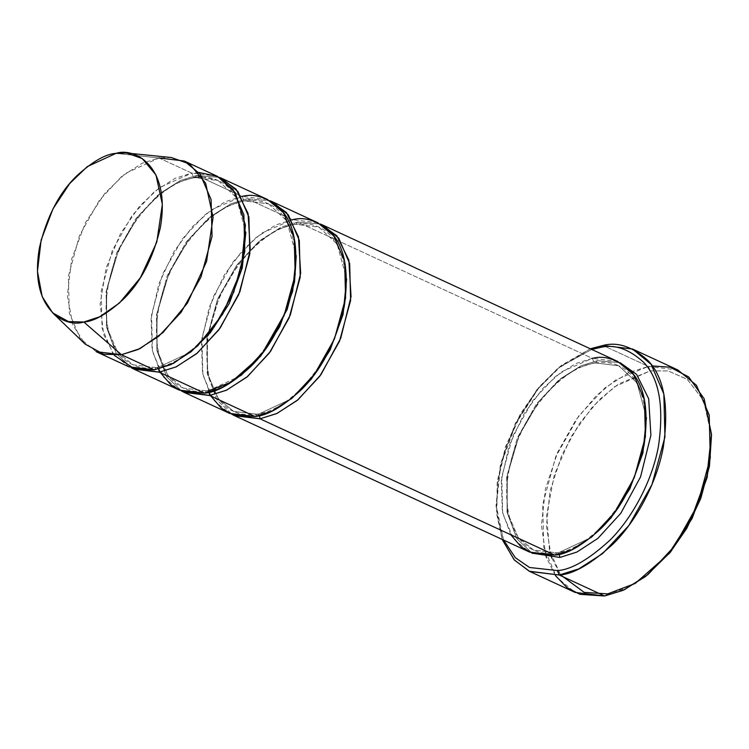 <?xml version="1.0" encoding="UTF-8"?>
<svg xmlns="http://www.w3.org/2000/svg" width="749" height="749" viewBox="0 0 749 749"><rect width="100%" height="100%" fill="white"/><g stroke="black" fill="none" stroke-linecap="round" stroke-linejoin="round"><path stroke-width="0.56" stroke-dasharray="3.75 2.81" d="M545.937 555.758L541.452 525.292L545.422 489.031L557.687 452.218L575.766 420.133L596.167 395.837L615.996 379.734L648.391 366.43L650.282 370.877L618.674 383.891L599.322 399.666L579.426 423.475L561.872 454.886L550.066 490.829L546.414 526.107L551.011 555.589M551.863 558.099L560.495 574.801L549.429 550.019L546.648 515.078L554.316 474.866L571.028 436.798L592.543 406.791L614.47 386.793L650.282 370.877L668.174 370.942L687.105 379.228L703.451 400.05L711.494 435.356M607.748 593.873L604.602 595.989L607.748 593.873L625.687 588.386L647.585 574.914M555.355 575.513L546.592 557.78M503.571 540.066L496.081 504.854L500.463 464.071L515.481 423.11L537.052 389.48L560.046 366.533L591.729 349.437L558.361 367.89L539.102 386.999L520.518 413.701L505.594 446.535L497.214 481.71L496.802 514.235L503.571 540.066M590.324 348.781L562.022 364.978L538.344 388.6L516.136 423.213L500.678 465.382L496.175 507.363L502.167 539.42L496.531 513.224L497.645 481.242L506.034 447.134L520.386 415.189L538.231 388.74L556.966 369.173L590.324 348.781M510.781 534.758L502.336 511.661L501.324 480.484L509.123 445.73L524.178 413.542L542.866 388.441L561.666 371.747L592.347 358.359L594.247 362.806L618.711 365.765L594.247 362.806L595.427 362.984L594.247 362.806L578.088 367.871L558.267 380.586L536.565 403.823L517.409 437.781L506.67 477.197L507.579 512.765L518.149 537.408L533.494 550.047L557.958 553.005L556.779 552.828L554.812 555.121L556.779 552.828L557.958 553.005L590.97 537.595L557.958 553.005L559.26 554.223L557.958 553.005L533.494 550.047L518.149 537.408L507.579 512.765L506.67 477.197L517.409 437.781L536.565 403.823L558.267 380.586L578.088 367.871L594.247 362.806L592.347 358.359L297.559 222.041L320.31 224.026L297.559 222.041L295.593 224.335L294.413 224.157L278.253 229.222L258.433 241.936L236.731 265.174L217.575 299.132L206.836 338.548L207.745 374.116L218.324 398.758L233.66 411.398L258.133 414.356L256.954 414.178L254.988 416.472L256.954 414.178L258.133 414.356L291.136 398.945L258.133 414.356L259.435 415.573L258.133 414.356L233.66 411.398L218.324 398.758L207.745 374.116L206.836 338.548L217.575 299.132L236.731 265.174L258.433 241.936L278.253 229.222L294.413 224.157L295.593 224.335L297.559 222.041L281.193 227.116L261.158 239.764L239.128 262.824L219.317 296.688L207.501 336.61L207.22 373.554L217.032 400.088L232.237 414.487L217.032 400.088L207.22 373.554L207.501 336.61L219.317 296.688L239.128 262.824L261.158 239.764L281.193 227.116L297.559 222.041L592.347 358.359L575.635 363.602L555.131 376.756L532.679 400.79L512.868 435.918L501.755 476.701L502.691 513.496L513.636 538.98L529.506 552.06M595.427 362.984L597.393 360.69L581.027 365.774L560.982 378.423L538.952 401.473L519.151 435.347L507.326 475.259L507.054 512.204L516.857 538.737L532.062 553.136L516.857 538.737L507.054 512.204L507.326 475.259L519.151 435.347L538.952 401.473L560.982 378.423L581.027 365.774L597.393 360.69L595.427 362.984C604.031 361.645 611.793 362.572 618.711 365.765L636.968 382.739L646.453 417.624L636.968 382.739L618.711 365.765C640.863 375.127 651.546 410.901 642.071 450.917C631.763 500.632 590.858 548.689 556.779 552.828C548.174 554.176 540.413 553.249 533.494 550.047C511.342 540.684 500.66 504.92 510.135 464.895C520.443 415.18 561.347 367.122 595.427 362.984M620.135 362.685L597.393 360.69L620.135 362.685M677.92 370.006L648.391 366.43L603.039 345.458L648.391 366.43L628.888 372.543L604.967 387.898L578.771 415.938L555.655 456.918L542.697 504.489L543.793 547.416L556.554 577.161L575.073 592.412M317.829 222.771L292.522 219.71L247.17 198.738L230.804 203.822L210.769 216.461L188.729 239.521L168.928 273.394L157.103 313.307L156.831 350.251L166.634 376.784L181.848 391.184L166.634 376.784L156.831 350.251L157.103 313.307L168.928 273.394L188.729 239.521L210.769 216.461L230.804 203.822L247.17 198.738L269.921 200.723L247.17 198.738L245.204 201.032L244.024 200.854L227.865 205.919L208.044 218.633L186.342 241.871L167.186 275.829L156.447 315.245L157.356 350.813L167.926 375.455L183.271 388.094L207.735 391.053L206.555 390.875L204.589 393.169L206.555 390.875L207.735 391.053L209.046 392.27L207.735 391.053L183.271 388.094L167.926 375.455L157.356 350.813L156.447 315.245L167.186 275.829L186.342 241.871L208.044 218.633L227.865 205.919L244.024 200.854L245.204 201.032L247.17 198.738L292.522 219.71L294.413 224.157L318.877 227.116L337.134 244.09L346.618 278.965L337.134 244.09L318.877 227.116L294.413 224.157L292.522 219.71L275.81 224.953L255.306 238.107L232.845 262.141L213.034 297.269L201.921 338.042L202.867 374.846L213.802 400.331L229.671 413.411M96.134 351.656L80.265 338.576L69.329 313.091L68.384 276.297L79.497 235.514L99.308 200.386L121.759 176.352L142.273 163.198L158.985 157.955L191.735 173.103L175.023 178.346L154.519 191.501L132.067 215.534L112.247 250.662L101.143 291.445L102.079 328.24L113.015 353.725L128.894 366.804M171.399 157.533L158.985 157.955L115.983 153.376L158.985 157.955L125.448 173.44L104.972 193.186L85.508 222.622L71.679 258.985L67.354 295.546L72.859 325.085L85.124 344.091M202.146 176.933L218.099 180.509L193.626 177.55L177.476 182.616L157.655 195.33L135.953 218.568L116.797 252.525L106.058 291.941L106.967 327.51L117.537 352.152L132.882 364.791L157.346 367.75L156.167 367.572L154.2 369.866L156.167 367.572L157.346 367.75L190.349 352.339L157.346 367.75L158.648 368.967L157.346 367.75L132.882 364.791L117.537 352.152L106.967 327.51L106.058 291.941L116.797 252.525L135.953 218.568L157.655 195.33L177.476 182.616L193.626 177.55L194.806 177.728L196.772 175.435L180.406 180.518L160.37 193.167L138.34 216.218L118.529 250.091L106.714 290.003L106.442 326.948L116.245 353.481L131.45 367.881L116.245 353.481L106.442 326.948L106.714 290.003L118.529 250.091L138.34 216.218L160.37 193.167L180.406 180.518L196.772 175.435L194.806 177.728L193.626 177.55L191.735 173.103L198.878 172.467M218.099 180.509L236.347 197.483L245.831 232.359L236.347 197.483L218.099 180.509C240.251 189.872 250.934 225.646 241.459 265.661C231.151 315.376 190.246 363.434 156.167 367.572C147.562 368.92 139.801 367.984 132.882 364.791C110.73 355.429 100.048 319.654 109.513 279.639C119.831 229.924 160.726 181.867 194.806 177.728C203.419 176.38 211.181 177.316 218.099 180.509M267.44 199.468L242.124 196.407L244.024 200.854L268.488 203.812L244.024 200.854L242.124 196.407L196.772 175.435L219.523 177.419L196.772 175.435L242.124 196.407L225.412 201.65L204.908 214.804L182.456 238.837L162.645 273.965L151.532 314.739L152.468 351.543L163.413 377.028L179.283 390.107M268.488 203.812L286.745 220.786L296.229 255.662L286.745 220.786L268.488 203.812C290.64 213.175 301.323 248.949 291.848 288.964C281.54 338.679 240.635 386.737 206.555 390.875C197.951 392.223 190.19 391.287 183.271 388.094C161.119 378.732 150.437 342.958 159.912 302.942C170.22 253.228 211.124 205.17 245.204 201.032C253.808 199.683 261.57 200.61 268.488 203.812M207.735 391.053L240.747 375.642M160.558 372.805L152.113 349.708L151.101 318.531L158.9 283.777L173.955 251.589L192.643 226.488L211.443 209.795L242.124 196.407M114.307 355.363L103.634 334.438L100.123 303.972L106.096 268.048L120.561 233.482L139.735 205.984L159.471 187.634L191.735 173.103L193.626 177.55M217.051 176.165L191.735 173.103L158.985 157.955M210.946 396.109L202.502 373.011L201.49 341.834L209.299 307.081L224.344 274.892L243.032 249.792L261.832 233.098L292.522 219.71M617.663 361.43L592.347 358.359M711.55 436.592L703.742 400.678L687.376 379.434L668.314 370.97L650.282 370.877L648.391 366.43L652.276 365.933M496.081 504.854L496.175 507.363M560.046 366.533L562.022 364.978M233.66 411.398C211.508 402.035 200.826 366.261 210.3 326.246C220.609 276.531 261.513 228.473 295.593 224.335C304.197 222.987 311.959 223.914 318.877 227.116C341.029 236.478 351.721 272.243 342.246 312.267C331.929 361.982 291.033 410.04 256.954 414.178C248.34 415.526 240.579 414.59 233.66 411.398"/><path stroke-width="1.12" d="M551.011 555.589L551.863 558.099M560.495 574.801L584.183 592.393L607.748 593.873L584.183 592.393L560.495 574.801M529.721 571.44L514.432 560.093L502.167 539.42L514.217 559.859L529.253 571.225L559.25 575.017L529.721 571.44L575.073 592.412L604.602 595.989L579.988 594.35L567.152 587.731L555.355 575.513M546.592 557.78L545.937 555.758M557.35 570.569L529.515 567.48L515.387 557.733L503.571 540.066L515.387 557.733L529.515 567.48L557.35 570.569C570.944 569.83 588.33 559.84 609.508 540.591C629.918 520.733 651.555 484.069 658.455 446.273C664.194 406.473 659.223 378.451 643.541 362.188C628.598 348.734 614.049 343.866 599.893 347.573L603.039 345.458L590.324 348.781L603.039 345.458L632.568 349.034L651.087 364.295L663.848 394.03L664.943 436.957L651.976 484.528L628.86 525.508L602.664 553.548L578.743 568.903L559.25 575.017L557.35 570.569L559.25 575.017L604.602 595.989L559.25 575.017C573.238 574.258 591.139 563.969 612.935 544.149C633.944 523.71 656.218 485.97 663.324 447.059C669.231 406.089 664.11 377.243 647.969 360.512C632.587 346.656 617.616 341.638 603.039 345.458L599.893 347.573L591.729 349.437L599.893 347.573C614.049 343.866 628.598 348.734 643.541 362.188C659.223 378.451 664.194 406.473 658.455 446.273C651.555 484.069 629.918 520.733 609.508 540.591C588.33 559.84 570.944 569.83 557.35 570.569M260.025 418.803L234.718 415.742L232.237 414.487L260.025 418.803L259.435 415.573L260.025 418.803L277.093 413.392L298.083 399.704L320.956 374.631L340.739 338.211L351.056 296.623L348.847 260.1L336.788 235.757L320.31 224.026L322.866 225.103L338.745 238.182L349.68 263.667L350.616 300.461L339.512 341.244L319.692 376.373L297.241 400.406L276.737 413.56L260.025 418.803L554.812 555.121L260.025 418.803M234.718 415.742L529.506 552.06L554.812 555.121L532.586 553.324L521.079 546.779L510.781 534.758M559.859 557.453L559.26 554.223L559.859 557.453L576.927 552.05L597.917 538.353L620.79 513.29L640.564 476.87L650.89 435.272L648.681 398.749L636.622 374.406L620.135 362.685L636.622 374.406L648.681 398.749L650.89 435.272L640.564 476.87L620.79 513.29L597.917 538.353L576.927 552.05L559.859 557.453L532.062 553.136L559.859 557.453M646.453 417.624L642.904 453.061L629.853 488.797L610.987 517.971L590.97 537.595L610.987 517.971L629.853 488.797L642.904 453.061L646.453 417.624M592.347 358.359C604.846 355.082 617.682 359.389 630.864 371.261C644.702 385.604 649.093 410.33 644.028 445.449C635.592 481.101 621.193 508.843 600.838 528.672C582.151 545.656 566.806 554.475 554.812 555.121L571.524 549.888L592.038 536.724L614.489 512.691L634.3 477.562L645.413 436.789L644.468 399.994L633.532 374.5L617.663 361.43L322.866 225.103M346.618 278.965L343.079 314.411L330.028 350.148L311.163 379.312L291.136 398.945L311.163 379.312L330.028 350.148L343.079 314.411L346.618 278.965M292.522 219.71C305.012 216.433 317.848 220.73 331.03 232.611C344.868 246.955 349.259 271.681 344.194 306.79C335.758 342.452 321.358 370.193 301.004 390.014C282.317 407.007 266.981 415.817 254.988 416.472L209.636 395.5L209.046 392.27L209.636 395.5L226.704 390.089L247.694 376.401L270.567 351.328L290.35 314.908L300.667 273.319L298.458 236.796L286.399 212.454L269.921 200.723L272.477 201.799L288.346 214.879L299.291 240.363L300.227 277.158L289.114 317.941L269.303 353.069L246.852 377.103L226.348 390.257L209.636 395.5L184.32 392.439L181.848 391.184L209.636 395.5L254.988 416.472L271.7 411.229L292.204 398.075L314.655 374.041L334.466 338.913L345.579 298.139L344.643 261.335L333.698 235.851L317.829 222.771L272.477 201.799M52.683 312.904L85.124 344.091L103.662 354.249L121.45 354.717L96.134 351.656L128.894 366.804L154.2 369.866L121.45 354.717L83.813 322.014L68.571 321.611L52.683 312.904L42.178 296.623L37.45 271.297L41.158 239.97L53.01 208.802L69.694 183.561L87.24 166.643L115.983 153.376C105.703 153.929 92.558 161.494 76.538 176.052C59.096 193.045 46.756 216.817 39.519 247.376C28.443 309.655 65.509 328.24 83.813 322.014C94.093 321.461 107.247 313.906 123.257 299.347C140.709 282.354 153.049 258.574 160.277 228.014C171.362 165.735 134.296 147.15 115.983 153.376L126.628 153.011L142.244 158.563L155.979 174.976L162.355 204.355L156.775 242.124L140.372 277.757L119.409 303.036L99.711 316.78L83.813 322.014L121.45 354.717L139.997 348.603L162.973 332.575L187.428 303.083L206.574 261.504L213.081 217.444L205.638 183.159L189.609 164.003L171.399 157.533L126.628 153.011M159.237 372.197L158.648 368.967L159.237 372.197L176.315 366.795L197.305 353.097L220.178 328.025L239.952 291.604L250.278 250.016L248.059 213.493L236.01 189.151L219.523 177.419L222.088 178.496L237.957 191.575L248.893 217.06L249.838 253.864L238.725 294.638L218.914 329.766L196.463 353.8L175.949 366.954L159.237 372.197L133.931 369.135L131.45 367.881L159.237 372.197L204.589 393.169L159.237 372.197M193.626 177.55L202.146 176.933M245.831 232.359L242.292 267.805L229.241 303.542L210.375 332.706L190.349 352.339L210.375 332.706L229.241 303.542L242.292 267.805L245.831 232.359M198.878 172.467L217.585 176.418L235.28 192.662L245.41 225.112L241.244 269.865L222.762 314.046L197.577 346.001L173.543 363.359L154.2 369.866L134.455 368.873L114.307 355.363M240.747 375.642L260.764 356.009L279.63 326.845L292.681 291.108L296.229 255.662L294.526 281.952L287.148 309.515L260.671 356.121L231.235 382.121L207.735 391.053M242.124 196.407C254.623 193.13 267.459 197.427 280.641 209.308C294.479 223.651 298.87 248.378 293.805 283.487C285.369 319.149 270.969 346.89 250.615 366.71C231.928 383.703 216.583 392.513 204.589 393.169L221.301 387.926L241.815 374.772L264.266 350.738L284.077 315.61L295.19 274.836L294.245 238.032L283.309 212.547L267.44 199.468L222.088 178.496M184.32 392.439L229.671 413.411L254.988 416.472L232.752 414.674L221.245 408.13L210.946 396.109M133.931 369.135L179.283 390.107L204.589 393.169L182.363 391.371L170.856 384.827L160.558 372.805M158.985 157.955L184.291 161.026L200.161 174.096L211.106 199.59L212.042 236.384L200.929 277.158L181.118 312.286L158.666 336.32L138.162 349.483L121.45 354.717L154.2 369.866L170.912 364.623L191.416 351.468L213.868 327.435L233.688 292.307L244.801 251.533L243.856 214.738L232.92 189.244L217.051 176.165L184.291 161.026M711.494 435.356L709.462 466.168L700.783 498.45L686.777 528.345L669.746 552.996L635.264 583.415L607.748 593.873M652.276 365.933L670.186 367.244L688.659 376.925L704.154 398.758L711.456 434.083L706.953 476.064L691.496 518.233L669.288 552.846L645.619 576.468L623.074 590.343L604.602 595.989L624.095 589.875L648.016 574.52L674.212 546.489L697.328 505.5L710.295 457.929L709.2 415.002L696.439 385.267L677.92 370.006L632.568 349.034M645.619 576.468L670.589 551.966L692.16 518.345L707.178 477.375L711.456 434.083"/></g></svg>
